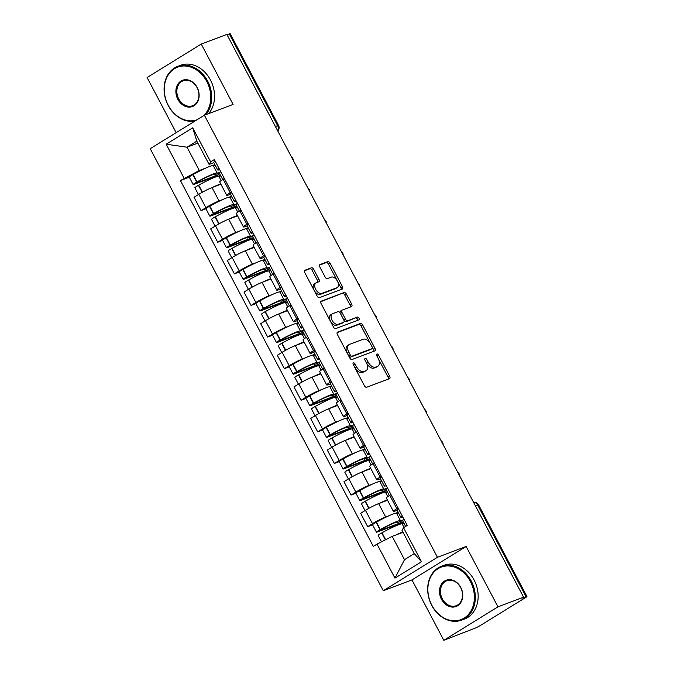 <?xml version="1.0" encoding="UTF-8"?>
<svg xmlns="http://www.w3.org/2000/svg" width="674" height="674" viewBox="0 0 674 674"><rect width="100%" height="100%" fill="white"/><g stroke="black" fill="none" stroke-linecap="round" stroke-linejoin="round"><path stroke-width="1.01" d="M353.412 362.865A1.584 0.935 58.3 0 0 353.311 362.915A1.584 0.935 58.3 0 0 353.26 364.592L364.398 385.713A2.258 1.331 58.3 0 0 366.715 387.23L389.446 378.67A2.258 1.331 58.3 0 0 389.589 378.603A2.258 1.331 58.3 0 0 389.665 376.21L378.527 355.08A1.584 0.935 58.3 0 0 376.909 354.019A1.584 0.935 58.3 0 0 376.808 354.069A1.584 0.935 58.3 0 0 376.758 355.746L378.198 358.484A7.229 4.263 58.3 0 1 377.954 366.151A7.229 4.263 58.3 0 1 377.507 366.361L375.612 367.077A7.229 4.263 58.3 0 1 368.215 362.233L366.774 359.503A1.584 0.935 58.3 0 0 365.156 358.442A1.584 0.935 58.3 0 0 365.064 358.492A1.584 0.935 58.3 0 0 365.005 360.169L366.454 362.898A7.229 4.263 58.3 0 1 366.201 370.565A7.229 4.263 58.3 0 1 365.763 370.784L363.867 371.5A7.229 4.263 58.3 0 1 356.47 366.656L355.029 363.926A1.584 0.935 58.3 0 0 353.412 362.865M313.705 269.322A2.258 1.331 58.3 0 0 311.388 267.805L305.01 270.207A2.258 1.331 58.3 0 0 304.875 270.274A2.258 1.331 58.3 0 0 304.8 272.667L317.168 296.139A2.258 1.331 58.3 0 0 319.484 297.647L342.215 289.087A2.258 1.331 58.3 0 0 342.358 289.02A2.258 1.331 58.3 0 0 342.434 286.627L330.066 263.163A2.258 1.331 58.3 0 0 327.749 261.647L320.04 264.545A2.258 1.331 58.3 0 0 319.906 264.612A2.258 1.331 58.3 0 0 319.83 267.014L325.121 277.056A2.258 1.331 58.3 0 0 327.438 278.564L331.254 277.132A6.041 3.564 58.3 0 1 337.278 280.873A6.041 3.564 58.3 0 1 337.236 287.587A6.041 3.564 58.3 0 1 336.865 287.764L321.894 293.401A6.041 3.564 58.3 0 1 315.879 289.66A6.041 3.564 58.3 0 1 315.921 282.945A6.041 3.564 58.3 0 1 316.291 282.76L318.785 281.825A2.258 1.331 58.3 0 0 318.92 281.757A2.258 1.331 58.3 0 0 318.996 279.365L313.705 269.322L312.121 270.291A2.258 1.331 58.3 0 0 309.813 268.783L304.496 270.779M466.147 546.471L411.983 579.926L443.812 640.3L497.976 606.836L466.147 546.471L437.443 557.272L204.382 115.229L233.086 104.428L201.256 44.063L226.868 34.416L523.58 597.198L522.005 598.175L525.998 596.675L477.613 504.902A4.6 3.69 -110.6 0 0 473.586 502.374M497.976 606.836L523.58 597.198M337.615 332.046A2.258 1.331 58.3 0 0 337.48 332.113A2.258 1.331 58.3 0 0 337.404 334.515L349.772 357.978A2.258 1.331 58.3 0 0 352.089 359.486L374.828 350.935A2.258 1.331 58.3 0 0 374.963 350.868A2.258 1.331 58.3 0 0 375.039 348.466L362.671 325.003A2.258 1.331 58.3 0 0 360.354 323.495L337.354 332.206M333.47 327.058L321.102 303.595A2.258 1.331 58.3 0 1 321.178 301.194A2.258 1.331 58.3 0 1 321.313 301.126L344.052 292.567A2.258 1.331 58.3 0 1 346.369 294.083L351.659 304.126A2.258 1.331 58.3 0 1 351.584 306.518A2.258 1.331 58.3 0 1 351.44 306.586L342.224 310.057A2.258 1.331 58.3 0 0 342.089 310.124A2.258 1.331 58.3 0 0 342.004 312.525L345.518 319.181A2.258 1.331 58.3 0 0 347.835 320.698L357.431 317.083A1.584 0.935 58.3 0 1 359.006 318.061A1.584 0.935 58.3 0 1 358.998 319.821A1.584 0.935 58.3 0 1 358.897 319.872L335.787 328.567A2.258 1.331 58.3 0 1 333.47 327.058M443.812 640.3L474.993 628.185A4.6 0.43 152.2 0 0 480.722 625.261L525.408 597.653A4.6 0.43 152.2 0 0 526.908 596.482A4.6 0.43 152.2 0 0 525.998 596.675M411.983 579.926L383.287 590.736L150.226 148.693L204.382 115.229M201.256 44.063L147.092 77.518L176.167 132.668M227.028 34.736L229.278 33.894A4.6 0.43 -27.8 0 1 230.188 33.7L278.573 125.474A4.6 0.43 152.2 0 0 277.663 125.667L229.278 33.894M397.129 510.302L395.478 510.926A10.582 0.977 -27.8 0 1 393.38 511.372A10.582 0.977 -27.8 0 1 396.817 508.668L398.031 507.918M387.525 500.26L378.636 503.604A10.582 0.977 152.2 0 0 365.451 510.319L372.503 523.69A10.582 0.977 -27.8 0 1 385.688 516.975L389.168 515.669M395.672 513.217L398.166 512.282M372.503 523.69L367.684 526.672L372.57 524.827M390.979 494.548L389.774 495.297A10.582 0.977 152.2 0 0 386.328 498.002L393.38 511.372M365.451 510.319L360.641 513.302L367.684 526.672M380.465 478.7L378.813 479.324A10.582 0.977 -27.8 0 1 376.715 479.77A10.582 0.977 -27.8 0 1 380.161 477.066L381.366 476.316M355.906 493.225L351.028 495.061L355.838 492.087A10.582 0.977 -27.8 0 1 369.023 485.373L372.511 484.058M379.007 481.615L381.509 480.672M374.314 462.945L373.11 463.695A10.582 0.977 152.2 0 0 369.672 466.4L376.715 479.77M370.86 468.657L361.972 472.002A10.582 0.977 152.2 0 0 348.795 478.717L343.976 481.691L351.028 495.061M363.808 447.098L362.149 447.721A10.582 0.977 -27.8 0 1 360.059 448.168A10.582 0.977 -27.8 0 1 363.497 445.463L364.701 444.714M339.249 461.623L334.363 463.459L339.182 460.485A10.582 0.977 -27.8 0 1 352.359 453.771L355.847 452.456M362.342 450.013L364.845 449.069M357.658 431.343L356.445 432.093A10.582 0.977 152.2 0 0 353.007 434.797L360.059 448.168M354.195 437.055L345.315 440.4A10.582 0.977 152.2 0 0 332.13 447.115L327.311 450.089L334.363 463.459M347.144 415.496L345.492 416.119A10.582 0.977 -27.8 0 1 343.395 416.566A10.582 0.977 -27.8 0 1 346.832 413.861L348.045 413.111M322.585 430.02L317.698 431.857L322.517 428.883A10.582 0.977 -27.8 0 1 335.703 422.168L339.182 420.854M345.678 418.411L348.18 417.467M340.993 399.741L339.78 400.491A10.582 0.977 152.2 0 0 336.343 403.195L343.395 416.566M337.531 405.453L328.651 408.798A10.582 0.977 152.2 0 0 315.466 415.513L310.647 418.487L317.698 431.857M330.479 383.894L328.828 384.517A10.582 0.977 -27.8 0 1 326.73 384.964A10.582 0.977 -27.8 0 1 330.167 382.259L331.381 381.509M305.92 398.418L301.034 400.255L305.853 397.281A10.582 0.977 -27.8 0 1 319.038 390.566L322.517 389.252M329.022 386.809L331.524 385.865M324.329 368.139L323.124 368.889A10.582 0.977 152.2 0 0 319.678 371.593L326.73 384.964M320.875 373.851L311.986 377.196A10.582 0.977 152.2 0 0 298.801 383.91L293.99 386.884L301.034 400.255M313.814 352.291L312.163 352.915A10.582 0.977 -27.8 0 1 310.065 353.361A10.582 0.977 -27.8 0 1 313.511 350.657L314.716 349.907M289.256 366.816L284.377 368.653L289.188 365.679A10.582 0.977 -27.8 0 1 302.373 358.964L305.861 357.65M312.357 355.206L314.859 354.263M307.664 336.537L306.459 337.286A10.582 0.977 152.2 0 0 303.022 339.991L310.065 353.361M304.21 342.249L295.322 345.594A10.582 0.977 152.2 0 0 282.145 352.308L277.326 355.282L284.377 368.653M297.158 320.689L295.498 321.313A10.582 0.977 -27.8 0 1 293.409 321.759A10.582 0.977 -27.8 0 1 296.846 319.046L298.051 318.305M272.599 335.214L267.713 337.051L272.532 334.077A10.582 0.977 -27.8 0 1 285.709 327.362L289.197 326.048M295.692 323.604L298.194 322.661M291.008 304.934L289.795 305.676A10.582 0.977 152.2 0 0 286.357 308.389L293.409 321.759M287.545 310.647L278.665 313.991A10.582 0.977 152.2 0 0 265.48 320.706L260.661 323.68L267.713 337.051M280.494 289.087L278.842 289.71A10.582 0.977 -27.8 0 1 276.744 290.157A10.582 0.977 -27.8 0 1 280.182 287.444L281.395 286.703M255.935 303.612L251.048 305.448L255.867 302.474A10.582 0.977 -27.8 0 1 269.052 295.751L272.532 294.445M279.036 291.994L281.53 291.058M274.343 273.332L273.13 274.074A10.582 0.977 152.2 0 0 269.693 276.787L276.744 290.157M270.881 279.044L262.001 282.381A10.582 0.977 152.2 0 0 248.816 289.104L243.996 292.078L251.048 305.448M263.829 257.485L262.178 258.1A10.582 0.977 -27.8 0 1 260.08 258.546A10.582 0.977 -27.8 0 1 263.517 255.842L264.73 255.101M239.27 272.001L234.383 273.846L239.203 270.864A10.582 0.977 -27.8 0 1 252.388 264.149L255.867 262.843M262.371 260.391L264.874 259.456M257.679 241.73L256.474 242.472A10.582 0.977 152.2 0 0 253.028 245.176L260.08 258.546M254.224 247.434L245.336 250.779A10.582 0.977 152.2 0 0 232.151 257.493L227.34 260.476L234.383 273.846M247.164 225.874L245.513 226.498A10.582 0.977 -27.8 0 1 243.415 226.944A10.582 0.977 -27.8 0 1 246.861 224.24L248.066 223.49M222.605 240.399L217.727 242.244L222.538 239.262A10.582 0.977 -27.8 0 1 235.723 232.547L239.211 231.241M245.707 228.789L248.209 227.854M241.014 210.12L239.809 210.869A10.582 0.977 152.2 0 0 236.372 213.574L243.415 226.944M237.56 215.832L228.671 219.176A10.582 0.977 152.2 0 0 215.495 225.891L210.676 228.874L217.727 242.244M230.508 194.272L228.848 194.896A10.582 0.977 -27.8 0 1 226.759 195.342A10.582 0.977 -27.8 0 1 230.196 192.638L231.401 191.888M205.949 208.797L201.063 210.633L205.882 207.659A10.582 0.977 -27.8 0 1 219.058 200.945L222.546 199.63M229.042 197.187L231.544 196.244M224.358 178.517L223.145 179.267A10.582 0.977 152.2 0 0 219.707 181.972L226.759 195.342M220.895 184.229L212.015 187.574A10.582 0.977 152.2 0 0 198.83 194.289L194.011 197.263L201.063 210.633M403.044 532.291L392.209 536.369L404.493 559.673L414.283 553.624L401.999 530.32L403.549 527.717L407.256 525.425L214.357 159.561L210.65 161.853L209.1 164.456L196.816 141.161L187.027 147.21L199.31 170.505L205.882 168.028M403.549 527.717L421.494 561.754L394.964 578.14L377.019 544.112L392.209 536.369M199.31 170.505L180.413 180.539L373.312 546.403L377.019 544.112M184.12 178.239L166.175 144.211L192.705 127.816L210.65 161.853M437.443 557.272L383.287 590.736M197.861 143.132L187.027 147.21L166.175 144.211M213.843 162.67L209.1 164.456M212.386 165.585L214.88 164.641M189.284 177.195L180.413 180.539M421.494 561.754L414.283 553.624M394.964 578.14L404.493 559.673M196.816 141.161L192.705 127.816M353.269 364.6A1.584 0.935 58.3 0 1 353.454 364.895L354.895 367.633A7.229 4.263 58.3 0 0 362.292 372.478L363.867 371.5M366.201 370.565L364.626 371.543A7.229 4.263 58.3 0 1 364.187 371.762L362.292 372.478M377.954 366.151L376.37 367.119A7.229 4.263 58.3 0 1 375.932 367.338L374.036 368.055A7.229 4.263 58.3 0 1 366.639 363.21L365.198 360.48A1.584 0.935 58.3 0 0 365.013 360.177M388.392 379.074A2.258 1.331 58.3 0 0 388.089 377.187L376.943 356.057A1.584 0.935 58.3 0 0 376.766 355.754M373.767 351.331A2.258 1.331 58.3 0 0 373.463 349.444L361.087 325.98A2.258 1.331 58.3 0 0 358.779 324.464L337.101 332.627M350.387 355.122A1.584 0.935 58.3 0 0 352.005 356.184L371.964 348.669A1.584 0.935 58.3 0 0 372.065 348.627A1.584 0.935 58.3 0 0 372.115 346.95L370.599 344.06A7.229 4.263 58.3 0 0 363.202 339.224L349.553 344.355A7.229 4.263 58.3 0 0 349.115 344.574A7.229 4.263 58.3 0 0 348.871 352.241L350.387 355.122L348.812 356.099A1.584 0.935 58.3 0 0 350.429 357.161L352.005 356.184M370.574 349.536A1.584 0.935 58.3 0 1 370.481 349.595A1.584 0.935 58.3 0 1 370.388 349.646L350.429 357.161M349.115 344.574L347.54 345.551A7.229 4.263 58.3 0 0 347.287 353.218L348.871 352.241M348.812 356.099L347.287 353.218M320.799 301.708L344.052 292.567M350.387 306.99A2.258 1.331 58.3 0 0 350.084 305.103L344.785 295.06A2.258 1.331 58.3 0 0 342.476 293.544M341.962 310.217L340.648 311.034A2.258 1.331 58.3 0 0 340.505 311.102A2.258 1.331 58.3 0 0 340.429 313.503L343.942 320.158A2.258 1.331 58.3 0 0 346.251 321.675L357.431 317.083M357.717 320.31A1.584 0.935 58.3 0 0 357.169 318.667A1.584 0.935 58.3 0 0 355.855 318.061M332.653 313.663A6.041 3.564 58.3 0 0 332.282 313.84A6.041 3.564 58.3 0 0 332.248 320.554A6.041 3.564 58.3 0 0 338.264 324.304L343.538 322.315A2.258 1.331 58.3 0 0 343.673 322.248A2.258 1.331 58.3 0 0 343.748 319.847L340.244 313.191A2.258 1.331 58.3 0 0 337.927 311.674L332.653 313.663M332.282 313.84L330.707 314.817A6.041 3.564 58.3 0 0 330.664 321.532A6.041 3.564 58.3 0 0 336.68 325.272L338.264 324.304M342.215 323.132A2.258 1.331 58.3 0 1 342.097 323.225A2.258 1.331 58.3 0 1 341.954 323.293L336.68 325.272M317.724 282.221A2.258 1.331 58.3 0 0 317.42 280.333L312.121 270.291M315.921 282.945L314.337 283.923A6.041 3.564 58.3 0 0 314.303 290.637A6.041 3.564 58.3 0 0 320.319 294.378L321.894 293.401M337.236 287.587L335.66 288.565A6.041 3.564 58.3 0 1 335.29 288.742L320.319 294.378M341.154 289.491A2.258 1.331 58.3 0 0 340.85 287.604L328.482 264.141A2.258 1.331 58.3 0 0 326.174 262.624L319.527 265.126M403.018 523.875L402.134 522.19L379.647 530.657L381.096 529.419A14.491 1.348 -27.8 0 1 394.947 522.687A14.491 1.348 -27.8 0 1 397.82 522.072A14.491 1.348 -27.8 0 1 397.626 522.51L402.673 520.614M403.271 519.898L400.407 520.968A17.482 1.618 152.2 0 0 400.466 520.673L396.565 513.285A17.482 1.618 152.2 0 0 393.102 514.018A17.482 1.618 152.2 0 0 376.395 522.148L376.117 522.299A5.805 0.539 152.2 0 0 372.545 524.776L376.437 532.165A5.805 0.539 152.2 0 0 377.592 531.921L400.078 523.462L400.407 524.077M400.466 520.673A17.482 1.618 152.2 0 0 397.003 521.415A17.482 1.618 152.2 0 0 380.296 529.537L380.018 529.697A5.805 0.539 152.2 0 0 376.437 532.165M381.526 541.812L378.148 535.409A5.805 0.539 -27.8 0 1 381.72 532.94L381.998 532.78A17.482 1.618 -27.8 0 1 398.705 524.658A17.482 1.618 -27.8 0 1 402.167 523.917L404.021 527.43M402.858 531.955A17.482 1.618 152.2 0 0 402.605 532.047A17.482 1.618 152.2 0 0 395.916 534.979M405.63 526.436L402.664 520.808A17.482 1.618 -27.8 0 1 404.012 519.266M402.294 524.145L404.071 523.479M398.469 512.838L396.683 513.512M402.302 516.031A17.482 1.618 152.2 0 0 400.963 517.573A17.482 1.618 152.2 0 0 402.993 517.329M398.401 508.634A17.482 1.618 152.2 0 0 397.062 510.176L400.963 517.573M397.348 521.979L397.626 522.51M402.134 522.19L400.078 523.462M386.362 492.273L385.469 490.588L362.983 499.055L364.432 497.816A14.491 1.348 -27.8 0 1 378.283 491.085A14.491 1.348 -27.8 0 1 381.155 490.47A14.491 1.348 -27.8 0 1 380.97 490.908L386.008 489.012M386.606 488.296L383.75 489.366A17.482 1.618 152.2 0 0 383.801 489.071L379.9 481.683A17.482 1.618 152.2 0 0 376.437 482.416A17.482 1.618 152.2 0 0 359.731 490.546L359.453 490.697A5.805 0.539 152.2 0 0 355.88 493.174L359.781 500.563A5.805 0.539 152.2 0 0 360.927 500.319L383.422 491.86L383.742 492.475M383.801 489.071A17.482 1.618 152.2 0 0 380.338 489.813A17.482 1.618 152.2 0 0 363.631 497.934L363.353 498.094A5.805 0.539 152.2 0 0 359.781 500.563M365.055 510.572L361.483 503.807A5.805 0.539 -27.8 0 1 365.064 501.338L365.342 501.178A17.482 1.618 -27.8 0 1 382.048 493.056A17.482 1.618 -27.8 0 1 385.511 492.315L387.769 496.603M387.356 499.956A17.482 1.618 152.2 0 0 385.949 500.445A17.482 1.618 152.2 0 0 379.26 503.368M389.353 495.559L386.008 489.206A17.482 1.618 -27.8 0 1 387.348 487.664M385.629 492.542L387.415 491.877M381.804 481.236L380.018 481.91M385.638 484.421A17.482 1.618 152.2 0 0 384.298 485.962A17.482 1.618 152.2 0 0 386.328 485.727M381.745 477.032A17.482 1.618 152.2 0 0 380.397 478.574L384.298 485.962M380.684 490.377L380.97 490.908M385.469 490.588L383.422 491.86M369.697 460.671L368.804 458.986L346.318 467.453L347.776 466.214A14.491 1.348 -27.8 0 1 361.626 459.474A14.491 1.348 -27.8 0 1 364.491 458.868A14.491 1.348 -27.8 0 1 364.305 459.306L369.352 457.41M369.942 456.686L367.086 457.764A17.482 1.618 152.2 0 0 367.136 457.469L363.235 450.08A17.482 1.618 152.2 0 0 359.773 450.813A17.482 1.618 152.2 0 0 343.066 458.943L342.788 459.095A5.805 0.539 152.2 0 0 339.216 461.572L343.117 468.961A5.805 0.539 152.2 0 0 344.262 468.716L366.757 460.249L367.077 460.873M367.136 457.469A17.482 1.618 152.2 0 0 363.674 458.21A17.482 1.618 152.2 0 0 346.967 466.332L346.689 466.492A5.805 0.539 152.2 0 0 343.117 468.961M348.391 478.97L344.827 472.204A5.805 0.539 -27.8 0 1 348.399 469.727L348.677 469.576A17.482 1.618 -27.8 0 1 365.384 461.454A17.482 1.618 -27.8 0 1 368.847 460.713L371.113 465.001M370.7 468.354A17.482 1.618 152.2 0 0 369.285 468.843A17.482 1.618 152.2 0 0 362.595 471.766M372.688 463.956L369.344 457.604A17.482 1.618 -27.8 0 1 370.683 456.062M368.964 460.94L370.751 460.275M365.139 449.634L363.362 450.308M368.981 452.818A17.482 1.618 152.2 0 0 367.633 454.36A17.482 1.618 152.2 0 0 369.664 454.124M365.081 445.43A17.482 1.618 152.2 0 0 363.733 446.972L367.633 454.36M364.019 458.775L364.305 459.306M368.804 458.986L366.757 460.249M353.033 429.06L352.148 427.383L329.653 435.842L331.111 434.612A14.491 1.348 -27.8 0 1 344.962 427.872A14.491 1.348 -27.8 0 1 347.826 427.265A14.491 1.348 -27.8 0 1 347.641 427.704L352.687 425.808M353.277 425.083L350.421 426.162A17.482 1.618 152.2 0 0 350.472 425.867L346.579 418.47A17.482 1.618 152.2 0 0 343.117 419.211A17.482 1.618 152.2 0 0 326.41 427.333L326.132 427.493A5.805 0.539 152.2 0 0 322.551 429.961L326.452 437.359A5.805 0.539 152.2 0 0 327.606 437.114L350.092 428.647L350.421 429.262M350.472 425.867A17.482 1.618 152.2 0 0 347.009 426.608A17.482 1.618 152.2 0 0 330.302 434.73L330.024 434.89A5.805 0.539 152.2 0 0 326.452 437.359M331.726 447.359L328.162 440.602A5.805 0.539 -27.8 0 1 331.734 438.125L332.012 437.974A17.482 1.618 -27.8 0 1 348.719 429.844A17.482 1.618 -27.8 0 1 352.182 429.111L354.448 433.399M354.035 436.744A17.482 1.618 152.2 0 0 352.62 437.241A17.482 1.618 152.2 0 0 345.931 440.164M356.032 432.354L352.679 426.002A17.482 1.618 -27.8 0 1 354.027 424.46M352.308 429.338L354.086 428.664M348.475 418.032L346.697 418.706M352.317 421.216A17.482 1.618 152.2 0 0 350.969 422.758A17.482 1.618 152.2 0 0 352.999 422.522M348.416 413.828A17.482 1.618 152.2 0 0 347.076 415.369L350.969 422.758M347.363 427.164L347.641 427.704M352.148 427.383L350.092 428.647M336.368 397.458L335.483 395.781L312.997 404.24L314.446 403.01A14.491 1.348 -27.8 0 1 328.297 396.27A14.491 1.348 -27.8 0 1 331.17 395.663A14.491 1.348 -27.8 0 1 330.976 396.101L336.023 394.206M336.621 393.481L333.756 394.56A17.482 1.618 152.2 0 0 333.815 394.265L329.915 386.868A17.482 1.618 152.2 0 0 326.452 387.609A17.482 1.618 152.2 0 0 309.745 395.731L309.467 395.891A5.805 0.539 152.2 0 0 305.895 398.359L309.787 405.756A5.805 0.539 152.2 0 0 310.941 405.512L333.428 397.045L333.756 397.66M333.815 394.265A17.482 1.618 152.2 0 0 330.353 395.006A17.482 1.618 152.2 0 0 313.646 403.128L313.368 403.279A5.805 0.539 152.2 0 0 309.787 405.756M315.061 415.757L311.498 409A5.805 0.539 -27.8 0 1 315.07 406.523L315.356 406.371A17.482 1.618 -27.8 0 1 332.063 398.241A17.482 1.618 -27.8 0 1 335.526 397.508L337.784 401.797M337.371 405.141A17.482 1.618 152.2 0 0 335.955 405.638A17.482 1.618 152.2 0 0 329.274 408.562M339.367 400.752L336.014 394.4A17.482 1.618 -27.8 0 1 337.362 392.858M335.644 397.736L337.421 397.062M331.819 386.429L330.033 387.095M335.652 389.614A17.482 1.618 152.2 0 0 334.312 391.156A17.482 1.618 152.2 0 0 336.343 390.92M331.751 382.217A17.482 1.618 152.2 0 0 330.412 383.759L334.312 391.156M330.698 395.562L330.976 396.101M335.483 395.781L333.428 397.045M319.712 365.856L318.819 364.179L296.333 372.638L297.79 371.399A14.491 1.348 -27.8 0 1 311.632 364.668A14.491 1.348 -27.8 0 1 314.505 364.053A14.491 1.348 -27.8 0 1 314.32 364.499L319.358 362.595M319.956 361.879L317.1 362.957A17.482 1.618 152.2 0 0 317.151 362.663L313.25 355.265A17.482 1.618 152.2 0 0 309.787 356.007A17.482 1.618 152.2 0 0 293.08 364.128L292.802 364.289A5.805 0.539 152.2 0 0 289.23 366.757L293.131 374.154A5.805 0.539 152.2 0 0 294.277 373.91L316.772 365.443L317.092 366.058M317.151 362.663A17.482 1.618 152.2 0 0 313.688 363.404A17.482 1.618 152.2 0 0 296.981 371.526L296.703 371.677A5.805 0.539 152.2 0 0 293.131 374.154M298.405 384.155L294.841 377.398A5.805 0.539 -27.8 0 1 298.413 374.921L298.692 374.769A17.482 1.618 -27.8 0 1 315.398 366.639A17.482 1.618 -27.8 0 1 318.861 365.906L321.119 370.195M320.706 373.539A17.482 1.618 152.2 0 0 319.299 374.036A17.482 1.618 152.2 0 0 312.61 376.96M322.703 369.141L319.358 362.797A17.482 1.618 -27.8 0 1 320.698 361.256M318.979 366.134L320.765 365.46M315.154 354.827L313.376 355.493M318.987 358.012A17.482 1.618 152.2 0 0 317.648 359.554A17.482 1.618 152.2 0 0 319.678 359.318M315.095 350.615A17.482 1.618 152.2 0 0 313.747 352.157L317.648 359.554M314.033 363.96L314.32 364.499M318.819 364.179L316.772 365.443M470.385 581.477A28.064 22.495 -110.6 0 0 438.092 568.662A28.064 22.495 -110.6 0 0 431.857 605.277A28.064 22.495 -110.6 0 0 464.15 618.092A28.064 22.495 -110.6 0 0 470.385 581.477M431.773 605.429A28.755 23.051 69.4 0 1 441.377 566.329A28.755 23.051 69.4 0 1 471.244 581.039A28.755 23.051 69.4 0 1 461.631 620.139A28.755 23.051 69.4 0 1 431.773 605.429M460.755 587.425A14.028 11.247 69.4 0 1 457.638 605.741A14.028 11.247 69.4 0 1 441.487 599.329A14.028 11.247 69.4 0 1 444.604 581.022A14.028 11.247 69.4 0 1 460.755 587.425M442.346 598.891A13.337 10.691 -110.6 0 0 456.205 605.715A13.337 10.691 -110.6 0 0 460.662 587.576A13.337 10.691 -110.6 0 0 446.811 580.752A13.337 10.691 -110.6 0 0 442.346 598.891M441.377 566.329L444.208 565.259A28.755 23.051 69.4 0 1 474.075 579.977A28.755 23.051 69.4 0 1 464.462 619.077L461.631 620.139M203.733 115.633A28.064 22.495 -110.6 0 0 206.775 81.503A28.064 22.495 -110.6 0 0 174.482 68.689A28.064 22.495 -110.6 0 0 168.247 105.304A28.064 22.495 -110.6 0 0 196.943 119.829M195.022 121.017A28.755 23.051 69.4 0 1 168.163 105.447A28.755 23.051 69.4 0 1 177.768 66.347A28.755 23.051 69.4 0 1 207.634 81.065A28.755 23.051 69.4 0 1 205.781 114.706M197.145 87.451A14.028 11.247 69.4 0 1 194.028 105.759A14.028 11.247 69.4 0 1 177.877 99.356A14.028 11.247 69.4 0 1 180.994 81.04A14.028 11.247 69.4 0 1 197.145 87.451M178.736 98.918A13.337 10.691 -110.6 0 0 192.596 105.742A13.337 10.691 -110.6 0 0 197.061 87.595A13.337 10.691 -110.6 0 0 183.202 80.77A13.337 10.691 -110.6 0 0 178.736 98.918M177.768 66.347L180.598 65.285A28.755 23.051 69.4 0 1 210.465 79.995A28.755 23.051 69.4 0 1 208.611 113.645M303.047 334.253L302.163 332.568L279.668 341.036L281.125 339.797A14.491 1.348 -27.8 0 1 294.976 333.066A14.491 1.348 -27.8 0 1 297.841 332.451A14.491 1.348 -27.8 0 1 297.655 332.897L302.702 330.993M303.292 330.277L300.436 331.355A17.482 1.618 152.2 0 0 300.486 331.06L296.585 323.663A17.482 1.618 152.2 0 0 293.123 324.405A17.482 1.618 152.2 0 0 276.416 332.526L276.138 332.686A5.805 0.539 152.2 0 0 272.566 335.155L276.466 342.552A5.805 0.539 152.2 0 0 277.621 342.308L300.107 333.841L300.427 334.456M300.486 331.06A17.482 1.618 152.2 0 0 297.023 331.793A17.482 1.618 152.2 0 0 280.317 339.923L280.039 340.075A5.805 0.539 152.2 0 0 276.466 342.552M281.74 352.553L278.177 345.787A5.805 0.539 -27.8 0 1 281.749 343.319L282.027 343.159A17.482 1.618 -27.8 0 1 298.734 335.037A17.482 1.618 -27.8 0 1 302.196 334.304L304.463 338.592M304.05 341.937A17.482 1.618 152.2 0 0 302.634 342.434A17.482 1.618 152.2 0 0 295.945 345.358M306.038 337.539L302.693 331.195A17.482 1.618 -27.8 0 1 304.041 329.653M302.314 334.531L304.1 333.857M298.489 323.225L296.712 323.891M302.331 326.41A17.482 1.618 152.2 0 0 300.983 327.952A17.482 1.618 152.2 0 0 303.014 327.716M298.43 319.013A17.482 1.618 152.2 0 0 297.082 320.554L300.983 327.952M297.369 332.358L297.655 332.897M302.163 332.568L300.107 333.841M286.383 302.651L285.498 300.966L263.003 309.433L264.461 308.195A14.491 1.348 -27.8 0 1 278.311 301.463A14.491 1.348 -27.8 0 1 281.184 300.848A14.491 1.348 -27.8 0 1 280.991 301.295L286.037 299.391M286.627 298.675L283.771 299.753A17.482 1.618 152.2 0 0 283.821 299.458L279.929 292.061A17.482 1.618 152.2 0 0 276.466 292.802A17.482 1.618 152.2 0 0 259.76 300.924L259.482 301.076A5.805 0.539 152.2 0 0 255.901 303.553L259.802 310.95A5.805 0.539 152.2 0 0 260.956 310.706L283.442 302.238L283.771 302.853M283.821 299.458A17.482 1.618 152.2 0 0 280.359 300.191A17.482 1.618 152.2 0 0 263.652 308.321L263.374 308.473A5.805 0.539 152.2 0 0 259.802 310.95M265.076 320.95L261.512 314.185A5.805 0.539 -27.8 0 1 265.084 311.717L265.362 311.557A17.482 1.618 -27.8 0 1 282.069 303.435A17.482 1.618 -27.8 0 1 285.532 302.693L287.798 306.99M287.385 310.335A17.482 1.618 152.2 0 0 285.97 310.832A17.482 1.618 152.2 0 0 279.28 313.755M289.382 305.937L286.029 299.585A17.482 1.618 -27.8 0 1 287.377 298.043M285.658 302.929L287.436 302.255M281.833 291.623L280.047 292.289M285.666 294.808A17.482 1.618 152.2 0 0 284.318 296.349A17.482 1.618 152.2 0 0 286.349 296.105M281.766 287.41A17.482 1.618 152.2 0 0 280.426 288.952L284.318 296.349M280.713 300.756L280.991 301.295M285.498 300.966L283.442 302.238M269.718 271.049L268.833 269.364L246.347 277.831L247.796 276.593A14.491 1.348 -27.8 0 1 261.647 269.861A14.491 1.348 -27.8 0 1 264.52 269.246A14.491 1.348 -27.8 0 1 264.326 269.684L269.373 267.789M269.971 267.072L267.106 268.142A17.482 1.618 152.2 0 0 267.165 267.856L263.264 260.459A17.482 1.618 152.2 0 0 259.802 261.2A17.482 1.618 152.2 0 0 243.095 269.322L242.817 269.474A5.805 0.539 152.2 0 0 239.245 271.951L243.137 279.348A5.805 0.539 152.2 0 0 244.291 279.095L266.778 270.636L267.106 271.251M267.165 267.856A17.482 1.618 152.2 0 0 263.702 268.589A17.482 1.618 152.2 0 0 246.996 276.719L246.718 276.871A5.805 0.539 152.2 0 0 243.137 279.348M248.42 289.348L244.847 282.583A5.805 0.539 -27.8 0 1 248.428 280.114L248.706 279.954A17.482 1.618 -27.8 0 1 265.413 271.833A17.482 1.618 -27.8 0 1 268.875 271.091L271.133 275.388M270.721 278.733A17.482 1.618 152.2 0 0 269.305 279.23A17.482 1.618 152.2 0 0 262.624 282.153M272.717 274.335L269.364 267.982A17.482 1.618 -27.8 0 1 270.712 266.441M268.993 271.319L270.771 270.653M265.168 260.012L263.382 260.686M269.002 263.205A17.482 1.618 152.2 0 0 267.662 264.747A17.482 1.618 152.2 0 0 269.693 264.503M265.101 255.808A17.482 1.618 152.2 0 0 263.761 257.35L267.662 264.747M264.048 269.153L264.326 269.684M268.833 269.364L266.778 270.636M253.062 239.447L252.169 237.762L229.682 246.229L231.14 244.991A14.491 1.348 -27.8 0 1 244.982 238.259A14.491 1.348 -27.8 0 1 247.855 237.644A14.491 1.348 -27.8 0 1 247.67 238.082L252.708 236.186M253.306 235.47L250.45 236.54A17.482 1.618 152.2 0 0 250.501 236.245L246.6 228.857A17.482 1.618 152.2 0 0 243.137 229.59A17.482 1.618 152.2 0 0 226.43 237.72L226.152 237.871A5.805 0.539 152.2 0 0 222.58 240.348L226.481 247.737A5.805 0.539 152.2 0 0 227.627 247.493L250.121 239.034L250.442 239.649M250.501 236.245A17.482 1.618 152.2 0 0 247.038 236.987A17.482 1.618 152.2 0 0 230.331 245.109L230.053 245.269A5.805 0.539 152.2 0 0 226.481 247.737M231.755 257.746L228.191 250.981A5.805 0.539 -27.8 0 1 231.763 248.512L232.041 248.352A17.482 1.618 -27.8 0 1 248.748 240.23A17.482 1.618 -27.8 0 1 252.211 239.489L254.469 243.786M254.056 247.131A17.482 1.618 152.2 0 0 252.649 247.619A17.482 1.618 152.2 0 0 245.959 250.551M256.053 242.733L252.708 236.38A17.482 1.618 -27.8 0 1 254.047 234.838M252.329 239.717L254.115 239.051M248.504 228.41L246.726 229.084M252.337 231.603A17.482 1.618 152.2 0 0 250.998 233.137A17.482 1.618 152.2 0 0 253.028 232.901M248.445 224.206A17.482 1.618 152.2 0 0 247.097 225.748L250.998 233.137M247.383 237.551L247.67 238.082M252.169 237.762L250.121 239.034M236.397 207.845L235.512 206.16L213.018 214.627L214.475 213.388A14.491 1.348 -27.8 0 1 228.326 206.657A14.491 1.348 -27.8 0 1 231.19 206.042A14.491 1.348 -27.8 0 1 231.005 206.48L236.052 204.584M236.641 203.868L233.785 204.938A17.482 1.618 152.2 0 0 233.836 204.643L229.944 197.255A17.482 1.618 152.2 0 0 226.481 197.988A17.482 1.618 152.2 0 0 209.774 206.118L209.488 206.269A5.805 0.539 152.2 0 0 205.915 208.746L209.816 216.135A5.805 0.539 152.2 0 0 210.97 215.891L233.457 207.423L233.785 208.047M233.836 204.643A17.482 1.618 152.2 0 0 230.373 205.385A17.482 1.618 152.2 0 0 213.666 213.506L213.388 213.666A5.805 0.539 152.2 0 0 209.816 216.135M215.09 226.144L211.526 219.379A5.805 0.539 -27.8 0 1 215.099 216.91L215.377 216.75A17.482 1.618 -27.8 0 1 232.083 208.628A17.482 1.618 -27.8 0 1 235.546 207.887L237.812 212.175M237.4 215.528A17.482 1.618 152.2 0 0 235.984 216.017A17.482 1.618 152.2 0 0 229.295 218.94M239.388 211.131L236.043 204.778A17.482 1.618 -27.8 0 1 237.391 203.236M235.664 208.114L237.45 207.449M231.839 196.808L230.061 197.482M235.681 199.993A17.482 1.618 152.2 0 0 234.333 201.534A17.482 1.618 152.2 0 0 236.363 201.299M231.78 192.604A17.482 1.618 152.2 0 0 230.432 194.146L234.333 201.534M230.719 205.949L231.005 206.48M235.512 206.16L233.457 207.423M219.732 176.243L218.848 174.558L196.353 183.025L197.811 181.786A14.491 1.348 -27.8 0 1 211.661 175.046A14.491 1.348 -27.8 0 1 214.534 174.44A14.491 1.348 -27.8 0 1 214.34 174.878L219.387 172.982M219.985 172.258L217.121 173.336A17.482 1.618 152.2 0 0 217.18 173.041L213.279 165.652A17.482 1.618 152.2 0 0 209.816 166.385A17.482 1.618 152.2 0 0 193.109 174.515L192.831 174.667A5.805 0.539 152.2 0 0 189.259 177.144L193.152 184.533A5.805 0.539 152.2 0 0 194.306 184.288L216.792 175.821L217.121 176.445M217.18 173.041A17.482 1.618 152.2 0 0 213.717 173.782A17.482 1.618 152.2 0 0 197.01 181.904L196.724 182.064A5.805 0.539 152.2 0 0 193.152 184.533M198.426 194.542L194.862 187.776A5.805 0.539 -27.8 0 1 198.434 185.299L198.712 185.148A17.482 1.618 -27.8 0 1 215.419 177.026A17.482 1.618 -27.8 0 1 218.882 176.285L221.148 180.573M220.735 183.926A17.482 1.618 152.2 0 0 219.32 184.415A17.482 1.618 152.2 0 0 212.63 187.338M222.732 179.528L219.379 173.176A17.482 1.618 -27.8 0 1 220.727 171.634M219.008 176.512L220.786 175.838M215.183 165.206L213.397 165.88M219.016 168.39A17.482 1.618 152.2 0 0 217.668 169.932A17.482 1.618 152.2 0 0 219.707 169.696M215.116 161.002A17.482 1.618 152.2 0 0 213.776 162.544L217.668 169.932M214.062 174.347L214.34 174.878M218.848 174.558L216.792 175.821M215.495 225.891L222.538 239.262M232.151 257.493L239.203 270.864M248.816 289.104L255.867 302.474M265.48 320.706L272.532 334.077M282.145 352.308L289.188 365.679M298.801 383.91L305.853 397.281M315.466 415.513L322.517 428.883M332.13 447.115L339.182 460.485M348.795 478.717L355.838 492.087M198.83 194.289L205.882 207.659M212.015 187.574L219.058 200.945M228.671 219.176L235.723 232.547M239.809 210.869L246.861 224.24M245.336 250.779L252.388 264.149M256.474 242.472L263.517 255.842M262.001 282.381L269.052 295.751M273.13 274.074L280.182 287.444M278.665 313.991L285.709 327.362M289.795 305.676L296.846 319.046M295.322 345.594L302.373 358.964M306.459 337.286L313.511 350.657M311.986 377.196L319.038 390.566M323.124 368.889L330.167 382.259M328.651 408.798L335.703 422.168M339.78 400.491L346.832 413.861M345.315 440.4L352.359 453.771M356.445 432.093L363.497 445.463M361.972 472.002L369.023 485.373M373.11 463.695L380.161 477.066M378.636 503.604L385.688 516.975M389.774 495.297L396.817 508.668M223.145 179.267L230.196 192.638M475.364 505.744L477.613 504.902A4.6 0.43 152.2 0 1 478.523 504.708A4.6 4.6 0 0 0 473.569 502.341M275.422 126.51L277.663 125.667A4.6 3.69 -110.6 0 1 277.629 130.697M354.895 367.633L356.47 366.656M364.187 371.762L365.763 370.784M365.198 360.48L366.774 359.503M366.639 363.21L368.215 362.233M374.036 368.055L375.612 367.077M375.932 367.338L377.507 366.361M376.943 356.057L378.527 355.08M388.089 377.187L389.665 376.21M353.454 364.895L355.029 363.926M358.779 324.464L360.354 323.495M361.087 325.98L362.671 325.003M373.463 349.444L375.039 348.466M370.388 349.646L371.964 348.669M344.785 295.06L346.369 294.083M350.084 305.103L351.659 304.126M340.429 313.503L342.004 312.525M343.942 320.158L345.518 319.181M346.251 321.675L347.835 320.698M341.954 323.293L343.538 322.315M317.42 280.333L318.996 279.365M335.29 288.742L336.865 287.764M326.174 262.624L327.749 261.647M328.482 264.141L330.066 263.163M340.85 287.604L342.434 286.627M309.813 268.783L311.388 267.805M376.117 522.299L380.018 529.697M381.72 532.94L385.368 539.857M381.998 532.78L385.654 539.714M376.395 522.148L380.296 529.537M359.453 490.697L363.353 498.094M365.064 501.338L368.779 508.381M365.342 501.178L369.057 508.23M359.731 490.546L363.631 497.934M342.788 459.095L346.689 466.492M348.399 469.727L352.114 476.779M348.677 469.576L352.392 476.628M343.066 458.943L346.967 466.332M326.132 427.493L330.024 434.89M331.734 438.125L335.45 445.177M332.012 437.974L335.728 445.025M326.41 427.333L330.302 434.73M309.467 395.891L313.368 403.279M315.07 406.523L318.794 413.575M315.356 406.371L319.072 413.415M309.745 395.731L313.646 403.128M292.802 364.289L296.703 371.677M298.413 374.921L302.129 381.973M298.692 374.769L302.407 381.813M293.08 364.128L296.981 371.526M276.138 332.686L280.039 340.075M281.749 343.319L285.464 350.37M282.027 343.159L285.742 350.21M276.416 332.526L280.317 339.923M259.482 301.076L263.374 308.473M265.084 311.717L268.8 318.768M265.362 311.557L269.086 318.608M259.76 300.924L263.652 308.321M242.817 269.474L246.718 276.871M248.428 280.114L252.143 287.158M248.706 279.954L252.421 287.006M243.095 269.322L246.996 276.719M226.152 237.871L230.053 245.269M231.763 248.512L235.479 255.556M232.041 248.352L235.757 255.404M226.43 237.72L230.331 245.109M209.488 206.269L213.388 213.666M215.099 216.91L218.814 223.953M215.377 216.75L219.092 223.802M209.774 206.118L213.666 213.506M192.831 174.667L196.724 182.064M198.434 185.299L202.149 192.351M198.712 185.148L202.436 192.2M193.109 174.515L197.01 181.904M459.811 476.248A4.6 4.6 0 0 0 457.789 472.407M443.155 444.646A4.6 4.6 0 0 0 441.125 440.804M426.49 413.044A4.6 4.6 0 0 0 424.46 409.202M409.826 381.442A4.6 4.6 0 0 0 407.804 377.6M393.169 349.84A4.6 4.6 0 0 0 391.139 345.989M376.505 318.238A4.6 4.6 0 0 0 374.474 314.387M359.84 286.635A4.6 4.6 0 0 0 357.81 282.785M343.176 255.025A4.6 4.6 0 0 0 341.154 251.183M326.519 223.423A4.6 4.6 0 0 0 324.489 219.581M309.855 191.82A4.6 4.6 0 0 0 307.824 187.979M293.19 160.218A4.6 4.6 0 0 0 291.168 156.376M277.73 130.891A4.6 4.6 0 0 0 278.573 125.474M478.523 504.708L526.908 596.482M370.481 349.595L372.065 348.627M340.505 311.102L342.089 310.124M342.097 323.225L343.673 322.248"/></g></svg>
